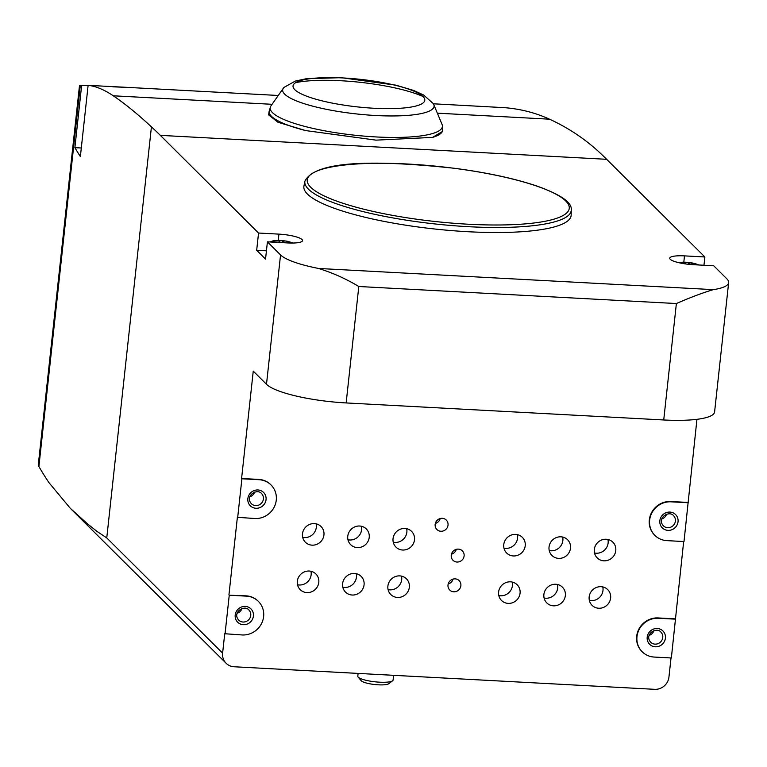 <?xml version="1.0" encoding="UTF-8"?>
<svg xmlns="http://www.w3.org/2000/svg" width="767" height="767" viewBox="0 0 767 767"><rect width="100%" height="100%" fill="white"/><g stroke="black" fill="none" stroke-linecap="round" stroke-linejoin="round"><path stroke-width="1.15" d="M225.028 634.031L229.247 595.221L246.408 596.141A19.961 18.887 -45.2 0 1 258.383 601.395A19.961 18.887 -45.2 0 1 261.72 623.197A19.961 18.887 -45.2 0 1 242.199 634.961L224.721 633.734L222.612 653.139A13.307 12.588 134.8 0 0 226.112 663.263A13.307 12.588 134.8 0 0 234.088 666.763L654.663 689.322A13.307 12.588 134.8 0 0 668.939 677.079L671.02 657.961M88.09 85.578L79.49 85.588L38.35 464.351A66.537 13.911 6.2 0 0 38.896 466.547A3814.675 797.555 6.2 0 0 48.887 482.577L70.391 508.406L87.553 523.899L96.891 531.339L106.766 537.926L222.612 653.139M679.092 262.755A10.297 2.157 -173.8 0 1 688.277 262.419A10.297 2.157 -173.8 0 1 697.673 264.615L690.089 264.212L688.469 262.602A9.54 1.994 6.2 0 0 684.174 262.372L685.784 263.963M284.528 242.458L282.908 240.838A9.54 1.994 6.2 0 0 278.622 240.608L280.243 242.228L272.659 241.816A10.297 2.157 -173.8 0 1 280.53 240.493A10.297 2.157 -173.8 0 1 292.112 242.861L284.499 242.765M571.252 210.043L571.166 215.028A134.417 28.101 -173.8 0 1 468.369 231.739A134.417 28.101 -173.8 0 1 303.943 185.998L304.921 181.117C316.109 158.874 384.526 160.754 454.994 168.347C487.208 172.642 514.341 178.481 536.392 185.863C560.687 194.502 572.307 202.565 571.252 210.043A133.976 28.015 -173.8 0 1 468.8 226.706A133.976 28.015 -173.8 0 1 304.921 181.117M703.972 265.267L704.873 256.974L684.49 255.881A19.3 4.036 6.2 0 0 669.735 258.201A19.3 4.036 6.2 0 0 693.349 264.692L713.732 265.785L726.876 278.862A66.537 13.911 6.2 0 1 728.65 282.592L714.595 411.956A66.537 13.911 -173.8 0 1 663.733 419.971L346.157 402.934A66.537 13.911 -173.8 0 1 266.494 384.286L253.254 371.113L241.586 478.493L258.757 479.413A19.961 18.887 -45.2 0 1 270.722 484.667A19.961 18.887 -45.2 0 1 270.876 484.811M704.873 256.974L606.668 159.306A2217.838 548.712 -86.9 0 0 597.752 150.802C583.313 137.839 567.235 127.303 549.517 119.182C535.587 112.816 520.688 108.981 504.801 107.687L433.403 103.794M112.922 86.824C129.278 87.476 128.223 87.371 109.777 86.498L88.119 85.329C95.827 86.192 104.216 89.672 113.267 95.789C124.791 103.574 137.514 113.928 151.425 126.862A2217.838 548.712 -86.9 0 1 160.341 135.366L258.546 233.034L278.929 234.127L278.258 240.311M258.546 233.034L256.677 250.282L265.535 259.093L267.415 241.845L287.798 242.938A19.3 4.036 6.2 0 0 302.543 240.617A19.3 4.036 6.2 0 0 278.929 234.127M267.415 241.845L280.549 254.922A66.537 13.911 6.2 0 0 318.526 268.46C332.6 272.784 346.022 278.805 358.803 286.503L676.379 303.54L663.733 419.971M318.526 268.46L713.358 289.638A66.537 13.911 6.2 0 0 728.65 282.592M696.944 419.328L684.001 541.55L666.839 540.63A19.961 18.887 -45.2 0 1 654.874 535.376A19.961 18.887 -45.2 0 1 651.538 513.574A19.961 18.887 -45.2 0 1 671.058 501.819L688.22 502.74M683.665 541.531L671.355 657.981L654.193 657.06A19.961 18.887 -45.2 0 1 642.219 651.806A19.961 18.887 -45.2 0 1 638.882 630.014A19.961 18.887 -45.2 0 1 658.402 618.25L675.574 619.17M229.247 595.221L246.111 595.844A19.961 18.887 -45.2 0 1 258.076 601.098A19.961 18.887 -45.2 0 1 258.23 601.251M237.674 517.6L241.893 478.79L259.064 479.711A19.961 18.887 -45.2 0 1 271.029 484.965A19.961 18.887 -45.2 0 1 274.365 506.757A19.961 18.887 -45.2 0 1 254.845 518.521L237.377 517.303L228.94 594.924M88.119 85.329L80.372 156.573A3814.675 797.555 6.2 0 1 74.888 147.657L81.666 85.233M713.358 289.638C703.061 292.658 690.741 297.289 676.379 303.54M448.033 525.127A6.654 6.299 134.8 0 0 437.132 520.342A6.654 6.299 134.8 0 0 443.671 530.802A6.654 6.299 134.8 0 0 448.033 525.127M464.112 555.922A6.654 6.299 134.8 0 0 453.211 551.137A6.654 6.299 134.8 0 0 459.749 561.588A6.654 6.299 134.8 0 0 464.112 555.922M460.881 585.672A6.654 6.299 134.8 0 0 449.98 580.887A6.654 6.299 134.8 0 0 456.518 591.347A6.654 6.299 134.8 0 0 460.881 585.672M302.486 533.803A11.093 10.489 -45.2 0 1 309.763 524.36A11.093 10.489 -45.2 0 1 321.037 526.517A11.093 10.489 -45.2 0 1 320.654 541.78A11.093 10.489 -45.2 0 1 305.4 542.24A11.093 10.489 -45.2 0 1 302.486 533.803M589.161 596.899A11.093 10.489 -45.2 0 1 596.438 587.445A11.093 10.489 -45.2 0 1 607.713 589.602A11.093 10.489 -45.2 0 1 607.33 604.866A11.093 10.489 -45.2 0 1 592.076 605.336A11.093 10.489 -45.2 0 1 589.161 596.899M543.889 594.463A11.093 10.489 -45.2 0 1 551.157 585.02A11.093 10.489 -45.2 0 1 562.432 587.177A11.093 10.489 -45.2 0 1 562.058 602.44A11.093 10.489 -45.2 0 1 546.794 602.9A11.093 10.489 -45.2 0 1 543.889 594.463M347.767 536.238A11.093 10.489 -45.2 0 1 355.035 526.785A11.093 10.489 -45.2 0 1 366.31 528.942A11.093 10.489 -45.2 0 1 365.936 544.206A11.093 10.489 -45.2 0 1 350.672 544.675A11.093 10.489 -45.2 0 1 347.767 536.238M393.04 538.664A11.093 10.489 -45.2 0 1 400.316 529.22A11.093 10.489 -45.2 0 1 411.591 531.378A11.093 10.489 -45.2 0 1 411.208 546.641A11.093 10.489 -45.2 0 1 395.954 547.101A11.093 10.489 -45.2 0 1 393.04 538.664M503.766 544.599A11.093 10.489 -45.2 0 1 511.033 535.155A11.093 10.489 -45.2 0 1 522.308 537.312A11.093 10.489 -45.2 0 1 521.934 552.576A11.093 10.489 -45.2 0 1 506.671 553.036A11.093 10.489 -45.2 0 1 503.766 544.599M549.038 547.034A11.093 10.489 -45.2 0 1 556.315 537.581A11.093 10.489 -45.2 0 1 567.59 539.747A11.093 10.489 -45.2 0 1 567.206 555.001A11.093 10.489 -45.2 0 1 551.952 555.471A11.093 10.489 -45.2 0 1 549.038 547.034M498.608 592.038A11.093 10.489 -45.2 0 1 505.884 582.594A11.093 10.489 -45.2 0 1 517.159 584.751A11.093 10.489 -45.2 0 1 516.776 600.015A11.093 10.489 -45.2 0 1 501.522 600.475A11.093 10.489 -45.2 0 1 498.608 592.038M387.891 586.093A11.093 10.489 -45.2 0 1 395.158 576.65A11.093 10.489 -45.2 0 1 406.433 578.807A11.093 10.489 -45.2 0 1 406.059 594.07A11.093 10.489 -45.2 0 1 390.796 594.54A11.093 10.489 -45.2 0 1 387.891 586.093M342.609 583.668A11.093 10.489 -45.2 0 1 349.886 574.224A11.093 10.489 -45.2 0 1 361.161 576.381A11.093 10.489 -45.2 0 1 360.778 591.645A11.093 10.489 -45.2 0 1 345.524 592.105A11.093 10.489 -45.2 0 1 342.609 583.668M594.32 549.46A11.093 10.489 -45.2 0 1 601.587 540.016A11.093 10.489 -45.2 0 1 612.862 542.173A11.093 10.489 -45.2 0 1 612.488 557.436A11.093 10.489 -45.2 0 1 597.225 557.897A11.093 10.489 -45.2 0 1 594.32 549.46M297.337 581.242A11.093 10.489 -45.2 0 1 304.604 571.798A11.093 10.489 -45.2 0 1 315.879 573.956A11.093 10.489 -45.2 0 1 315.505 589.209A11.093 10.489 -45.2 0 1 300.242 589.679A11.093 10.489 -45.2 0 1 297.337 581.242M654.721 535.222A19.961 18.887 -45.2 0 1 654.567 535.069A19.961 18.887 -45.2 0 1 651.231 513.276A19.961 18.887 -45.2 0 1 670.751 501.513L687.913 502.433M642.075 651.653A19.961 18.887 -45.2 0 1 641.921 651.499A19.961 18.887 -45.2 0 1 638.585 629.707A19.961 18.887 -45.2 0 1 658.105 617.943L675.267 618.864M432.569 137.389L442.597 131.397L442.693 130.122A87.285 18.245 -173.8 0 1 432.569 137.389L376.012 140.14L305.707 130.582A87.285 18.245 -173.8 0 1 269.15 111.263L268.623 114.858L277.99 122.269L305.707 130.582M433.566 104.082L442.214 124.82A86.604 18.111 -173.8 0 1 442.319 125.203A86.604 18.111 -173.8 0 1 376.194 136.948A86.604 18.111 -173.8 0 1 270.569 106.546A86.604 18.111 -173.8 0 1 270.751 106.191L283.646 87.793A76.134 15.915 -173.8 0 1 284.011 87.4L295.314 81.072L306.349 78.713L341.267 77.678L395.954 85.175L413.547 90.41L423.614 95.012L433.297 103.612A76.134 15.915 -173.8 0 1 433.566 104.082A76.134 15.915 -173.8 0 1 375.859 115.52A76.134 15.915 -173.8 0 1 283.646 87.793M295.659 82.644A76.134 15.915 -173.8 0 1 422.943 96.479M81.312 147.993L74.888 147.657M266.437 250.809L256.677 250.282M282.716 242.669L282.908 240.838M688.287 264.279L688.469 262.602M393.596 675.324L393.087 680.041A17.746 3.71 -173.8 0 1 392.589 680.789A17.746 3.71 -173.8 0 1 379.521 682.179A17.746 3.71 -173.8 0 1 358.131 677.04A17.746 3.71 -173.8 0 1 357.805 676.216L358.112 673.416M392.589 680.789L388.783 683.704A14.19 2.972 -173.8 0 1 374.747 684.528A14.19 2.972 -173.8 0 1 361.219 680.712L358.131 677.04M310.951 571.271A11.093 10.489 -45.2 0 1 297.529 584.761M607.934 539.489A11.093 10.489 -45.2 0 1 594.511 552.978M356.233 573.697A11.093 10.489 -45.2 0 1 342.811 587.196M401.505 576.122A11.093 10.489 -45.2 0 1 388.083 589.622M512.231 582.067A11.093 10.489 -45.2 0 1 498.809 595.556M562.662 537.063A11.093 10.489 -45.2 0 1 549.239 550.553M517.38 534.628A11.093 10.489 -45.2 0 1 503.967 548.127M406.663 528.693A11.093 10.489 -45.2 0 1 393.241 542.183M361.382 526.267A11.093 10.489 -45.2 0 1 347.959 539.757M557.504 584.492A11.093 10.489 -45.2 0 1 544.091 597.992M602.785 586.928A11.093 10.489 -45.2 0 1 589.363 600.417M316.109 523.832A11.093 10.489 -45.2 0 1 302.687 537.331M448.196 583.975A6.654 6.299 134.8 0 0 453.048 579.095M451.437 554.215A6.654 6.299 134.8 0 0 456.288 549.335M435.349 523.43A6.654 6.299 134.8 0 0 440.2 518.55M160.341 135.366L606.668 159.306M151.425 126.862L106.766 537.926M280.549 254.922L266.494 384.286M113.267 95.789L271.873 104.293M437.88 113.2L549.517 119.182M80.305 85.358L38.896 466.547M358.803 286.503L346.157 402.934M468.512 224.232A131.761 27.545 -173.8 0 1 312.706 173.16A131.761 27.545 -173.8 0 1 533.516 185.01A131.761 27.545 -173.8 0 1 468.512 224.232M374.133 108.262A66.269 13.854 -173.8 0 1 294.796 89.681A66.269 13.854 -173.8 0 1 343.693 77.985A66.269 13.854 -173.8 0 1 423.029 96.565A66.269 13.854 -173.8 0 1 374.133 108.262M684.49 255.881L683.819 262.065M253.407 616.035A9.405 8.897 134.8 0 0 240.617 607.387A9.405 8.897 134.8 0 0 238.892 623.226A9.405 8.897 134.8 0 0 253.407 616.035M266.053 499.605A9.405 8.897 134.8 0 0 253.263 490.957A9.405 8.897 134.8 0 0 251.538 506.795A9.405 8.897 134.8 0 0 266.053 499.605M665.401 638.144A9.405 8.897 134.8 0 0 652.612 629.486A9.405 8.897 134.8 0 0 650.886 645.325A9.405 8.897 134.8 0 0 665.401 638.144M678.047 521.704A9.405 8.897 134.8 0 0 665.257 513.056A9.405 8.897 134.8 0 0 663.532 528.894A9.405 8.897 134.8 0 0 678.047 521.704M649.237 635.354A7.191 6.807 134.8 0 0 653.963 630.599M662.746 637.521A7.191 6.807 134.8 0 0 660.857 632.046C656.562 626.62 643.772 634.414 650.723 642.247A7.191 6.807 134.8 0 0 662.746 637.521M661.883 518.923A7.191 6.807 134.8 0 0 666.619 514.168M675.391 521.09A7.191 6.807 134.8 0 0 673.512 515.616C669.217 510.189 656.418 517.984 663.369 525.807A7.191 6.807 134.8 0 0 675.391 521.09M237.243 613.255A7.191 6.807 134.8 0 0 241.969 608.499M250.751 615.422A7.191 6.807 134.8 0 0 248.863 609.947C244.568 604.521 231.778 612.315 238.729 620.139A7.191 6.807 134.8 0 0 250.751 615.422M249.889 496.824A7.191 6.807 134.8 0 0 254.625 492.069M263.397 498.991A7.191 6.807 134.8 0 0 261.518 493.517C257.223 488.09 244.424 495.885 251.375 503.708A7.191 6.807 134.8 0 0 263.397 498.991M699.283 265.018L688.661 262.362L678.258 262.554M293.291 243.034L286.992 241.174L279.37 240.339L273.694 240.598L269.926 241.979M124.475 87.227L277.712 95.444M70.391 508.406L226.112 663.263M270.569 106.546L269.15 111.263M442.319 125.203L442.693 130.122"/></g></svg>
